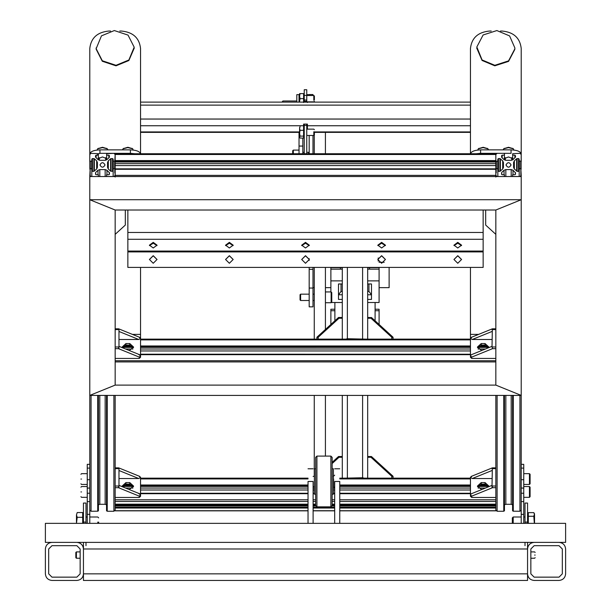 <?xml version="1.0" encoding="UTF-8"?>
<svg xmlns="http://www.w3.org/2000/svg" width="611" height="611" viewBox="0 0 611 611"><rect width="100%" height="100%" fill="white"/><g stroke="black" fill="none" stroke-linecap="round" stroke-linejoin="round"><path stroke-width="0.92" d="M525.017 523.352L525.017 503.052L527.553 503.052L527.553 523.352M525.017 545.684L525.017 542.385M83.447 523.352L83.447 503.052L85.983 503.052L85.983 523.352M85.983 545.684L85.983 542.385M505.984 164.939C507.672 167.926 509.368 167.926 511.056 164.939C509.368 161.946 507.672 161.946 505.984 164.939M108.3 160.846L108.3 169.026L107.551 167.383L107.551 162.488L108.3 160.846L110.622 158.73L112.516 158.554L113.15 159.135L113.15 161.113L114.799 161.113L115.166 154.499L495.834 154.499L495.834 160.586L495.834 154.499L497.102 153.338L503.762 153.338L504.457 153.796L504.335 159.845M115.166 161.991L495.834 161.991L115.166 162.007L115.166 160.586L495.834 160.586L495.895 169.224L496.331 168.651L497.728 168.651L497.85 170.736L498.484 171.317L499.935 171.317L502.7 169.026L503.449 167.383L503.449 162.488L502.7 160.846L499.935 158.554L498.484 158.554L498.484 171.317M498.484 158.554L497.85 159.135L497.728 161.228L496.331 161.228L495.895 160.647M496.201 161.113L496.201 172.821M497.85 161.113L497.85 176.533M115.166 168.85L495.834 168.85L495.834 175.372L495.895 169.224M495.834 395.409L495.834 504.167L339.762 504.167M339.762 504.174L495.834 504.174L495.834 510.735L495.834 510.093L497.102 511.254L503.762 511.254L503.823 395.409M495.834 177.045L495.834 175.372L497.102 176.533L503.823 176.533M512.583 176.533L512.583 174.799L514.867 174.685L515.501 174.104L515.501 172.783L512.996 170.255L511.201 169.575L505.839 169.575L504.044 170.255L501.73 172.378L501.539 174.104L502.173 174.685L504.457 174.799L504.457 176.075L503.823 176.472M504.457 395.409L504.457 510.796L503.823 511.147M504.457 176.075L504.457 176.533M511.201 395.409L511.201 504.289L505.839 504.289L504.044 504.969M511.201 504.289L512.996 504.969M512.583 395.409L512.583 510.796L513.217 511.147M512.583 176.075L513.217 176.533M513.217 395.409L513.217 511.193L519.938 511.254L521.214 510.093M91.81 176.533L91.81 159.135L92.444 158.554L94.338 158.73L96.66 160.846L97.401 162.488L97.401 167.383L96.66 169.026L93.888 171.317L92.444 171.317L91.81 170.736L91.681 168.651L90.161 168.766L89.786 176.533L521.214 176.533L521.214 175.372L519.938 176.533L513.217 176.472M521.214 395.409L495.834 385.106L115.166 385.106L89.786 395.409L115.166 385.106L115.166 210.024L89.786 199.728L89.786 176.533L89.786 395.409L521.214 395.409L495.834 385.106L495.834 210.024L521.214 199.728L495.834 210.024L115.166 210.024L89.786 199.728L521.214 199.728L521.214 523.352M521.214 175.372L520.839 168.766L519.319 168.651L519.19 170.736L518.556 171.317L517.112 171.317L514.34 169.026L513.599 167.383L513.599 162.488L514.34 160.846L516.662 158.73L518.556 158.554L518.556 171.317M519.19 176.533L519.19 159.135L518.556 158.554M519.19 161.113L520.839 161.113L520.839 176.189M520.839 161.113L521.145 169.224M504.335 155.186L502.173 155.186L501.539 155.767L501.73 157.501L504.044 159.616L505.839 160.296L511.201 160.296L512.996 159.616L515.501 157.088L515.501 155.767L514.867 155.186L512.583 155.072L512.705 153.682L519.938 153.338L521.214 154.499L521.145 160.647M87.251 464.887L87.251 479.704L89.786 479.704L89.786 523.352M87.251 479.704L87.251 523.352M523.749 464.887L523.749 523.352M523.749 479.704L521.214 479.704L521.214 488.074L523.749 488.074M99.944 164.939C101.632 167.926 103.328 167.926 105.016 164.939C103.328 161.946 101.632 161.946 99.944 164.939M91.81 161.113L90.291 161.228L89.786 160.586L89.786 154.499L91.062 153.338L98.295 153.682L98.295 159.845M90.161 161.113L90.161 176.189M89.786 395.409L89.786 488.074L87.251 488.074M89.786 510.093L91.062 511.254L97.783 511.193L97.783 395.409M89.786 175.372L91.062 176.533L97.783 176.533M106.543 176.533L106.543 174.799L108.827 174.685L109.461 174.104L109.461 172.783L106.956 170.255L105.161 169.575L99.799 169.575L98.004 170.255L95.683 172.378L95.499 174.104L96.133 174.685L98.417 174.799L98.417 176.075L97.783 176.472M98.417 395.409L98.417 510.796L97.783 511.147M98.417 176.075L98.417 176.533M105.161 395.409L105.161 504.289L99.799 504.289L98.004 504.969M105.161 504.289L106.956 504.969M106.543 395.409L106.543 510.796L107.177 511.147M106.543 176.075L107.177 176.533M107.177 395.409L107.238 511.254L113.898 511.254L115.166 510.093L115.166 510.735L115.166 507.947L308.036 507.947M115.166 177.045L115.166 175.372L113.898 176.533L107.177 176.472M115.166 395.409L115.166 499.79L308.036 499.79M308.036 504.174L115.166 504.174L115.166 507.947M495.834 168.85L115.166 168.911L115.166 175.372L114.799 168.766L113.15 168.766L113.15 170.736L112.516 171.317L110.622 171.149L108.3 169.026M113.15 161.113L113.15 176.533M114.799 161.113L114.799 172.821M115.166 160.586L115.166 154.499L113.898 153.338L106.665 153.682L106.665 159.845M98.295 155.186L96.133 155.186L95.499 155.767L95.499 157.088L98.004 159.616L99.799 160.296L105.161 160.296L106.956 159.616L109.27 157.501L109.461 155.767L108.827 155.186L106.665 155.186M308.036 504.167L115.166 504.167L115.166 499.79M495.834 510.093L495.834 510.735L339.762 510.735M115.166 510.093L115.166 510.735L308.036 510.735M339.762 506.015L495.834 506.015L495.834 507.29L339.762 507.29M308.036 506.015L115.166 506.015L115.166 507.29L308.036 507.29M495.834 169.285L115.166 169.285M495.834 165.581L495.834 168.842L115.166 168.842L115.166 163.633L495.834 163.633L495.834 165.581L115.166 165.581M495.834 161.991L495.834 160.586M495.834 154.499L495.834 153.857L495.834 154.499M115.166 154.499L115.166 153.857L115.166 154.499M565.618 523.352L565.618 542.385L45.382 542.385L45.382 523.352L565.618 523.352M342.809 339.884L347.376 338.723L365.622 339.128M367.677 267.534L367.677 317.476L371.48 317.59L370.953 318.232L367.677 318.232L367.677 317.59L367.677 339.128M342.297 267.534L342.297 317.476L338.517 317.483L339.013 318.232L318.186 337.264L318.186 339.128M391.781 478.161L391.781 476.305L370.953 457.265L371.457 456.524L367.677 456.516L367.677 395.409M367.165 478.917L362.598 477.756L344.352 478.161M332.147 462.344L338.517 456.524L342.297 456.516L342.297 395.409M505.35 159.341L504.717 158.486L508.52 156.943L512.331 158.486L511.69 159.341M521.214 159.303L521.214 158.318M521.214 157.76L521.214 48.445C519.999 37.951 513.652 32.154 502.173 31.046L500.432 31.046M491.236 31.046L489.487 31.046C478.008 32.154 471.661 37.951 470.455 48.445L470.455 153.743M521.214 161.716L521.214 153.98C520.564 151.497 517.181 150.123 511.056 149.863L480.605 149.863L480.605 153.338L476.213 153.743M511.056 149.863L511.056 153.338L480.605 153.338M470.455 153.98C471.104 151.497 474.487 150.123 480.605 149.863M495.834 234.349L485.684 225.069L485.684 210.024M140.545 339.128L470.455 339.128L470.455 267.534M125.316 210.024L125.316 225.069L115.166 234.349M140.545 267.534L140.545 338.334L138.75 339.495L118.977 331.468M99.31 159.341L98.669 158.486L102.48 156.943L106.283 158.486L105.65 159.341M140.545 153.743L140.545 48.445C139.339 37.951 132.992 32.154 121.513 31.046L119.764 31.046M89.786 158.318L89.786 159.303M110.568 31.046L108.827 31.046C97.348 32.154 91.001 37.951 89.786 48.445L89.786 157.76M89.786 161.716L89.786 153.98C90.436 151.497 93.819 150.123 99.944 149.863L99.944 153.338L130.395 153.338L130.395 149.863L99.944 149.863M134.787 153.743L130.395 153.338M130.395 149.863C136.513 150.123 139.896 151.497 140.545 153.98M488.792 347.651L488.853 347.033L485.05 343.558L481.239 343.558L477.435 347.033L481.735 350.515M492.023 346.338L471.295 354.747L470.455 355.732L471.723 357.107L471.723 358.436L470.455 357.275L470.455 338.334L472.25 339.495L492.023 339.495M471.723 358.436L495.834 358.436M488.724 347.674L485.05 345.1L481.239 345.1L477.527 347.804M495.834 348.652L492.55 348.652L492.023 346.979L492.336 328.825L471.05 337.455L471.723 337.387L470.455 338.334M114.341 30.55L101.464 35.858L96.156 48.689L102.304 60.756L115.998 65.308L128.868 60L134.183 47.169L128.027 35.102L114.341 30.55M96.133 48.185L96.156 49.201L102.304 61.268L115.998 65.82L128.868 60.52L134.199 48.185M496.865 30.558L483.118 34.98L476.824 46.986L482.071 59.947L494.803 65.301L508.543 60.879L514.836 48.872L514.867 47.925L509.597 35.912L496.865 30.558M476.801 48.185L482.071 60.458L494.803 65.812L508.543 61.39L514.836 49.384L514.867 48.185M308.036 523.352L308.036 481.476C308.036 465.116 308.036 465.116 308.036 481.476L313.115 481.476C313.115 465.116 313.115 465.116 313.115 481.476L313.115 523.352M334.683 523.352L334.683 481.476C334.683 465.116 334.683 465.116 334.683 481.476L339.762 481.476C339.762 465.116 339.762 465.116 339.762 481.476L339.762 523.352M315.65 457.509L315.65 505.587L315.65 494.169L314.382 494.169L314.382 468.79L315.65 468.79L315.65 457.372L316.918 456.096L330.879 456.096L332.147 457.372L332.147 505.587L330.879 506.855L330.879 456.249M332.147 494.169L333.415 494.169L333.415 468.79L332.147 468.79M140.545 125.744L303.598 125.744L303.598 124.094L307.402 124.094L307.402 129.142M307.402 102.144L307.402 102.549L307.402 102.144L303.598 102.144L303.598 102.549L303.598 102.144M306.768 124.094L306.768 153.743M306.768 95.4L304.232 95.4L304.232 89.741L306.768 89.741L306.768 102.144M304.232 95.4L304.232 102.144M304.232 124.094L304.232 153.743M306.768 125.423L304.232 125.423M306.768 100.036L304.232 100.036M306.768 101.327L304.232 101.327M309.181 95.507L309.181 94.537L312.985 94.537L312.985 95.507M389.123 267.534L389.123 287.651L379.095 287.651M309.181 306.607L309.181 267.534M309.181 260.446L309.181 258.629M309.181 153.743L309.181 135.482M312.985 306.607L312.985 267.534M312.985 153.743L312.985 135.482M309.181 269.314L312.985 269.314M302.835 138.078L302.835 153.743M299.031 94.713L299.031 102.113L299.031 94.644L299.596 94.713M299.031 132.358L299.031 153.743M314.253 339.128L314.253 267.534M325.419 329.451L325.419 267.534M314.253 153.743L314.253 135.046M314.253 476.404L314.253 395.409M325.419 153.743L325.419 132.358M325.419 456.096L325.419 395.409M375.093 320.813L375.093 302.506M378.209 257.949L378.209 261.134M334.881 302.506L334.881 320.813M340.396 269.168L340.396 267.694L342.297 267.694M369.579 269.168L369.579 267.694L367.677 267.694M330.879 302.506L342.297 302.506M367.677 302.506L379.095 302.506L379.095 280.877L367.677 280.877M342.297 283.97L338.494 283.97L338.494 299.421L342.297 299.421M367.677 299.421L371.48 299.421L371.48 283.97L367.677 283.97M342.297 280.877L330.879 280.877L330.879 291.936M379.095 324.647L379.095 309.502M330.879 324.647L330.879 309.502M330.879 280.877L330.879 267.656L342.297 267.656M379.095 280.877L379.095 267.656L367.677 267.656M341.03 283.97L341.03 291.432L338.494 294.777L338.494 283.97M367.677 291.432L368.945 291.432L371.48 294.777L371.48 283.97M314.382 131.846L314.382 134.916L313.817 135.482L313.817 131.747M303.598 126.546L303.598 130.334L300.054 130.334L299.596 128.44L300.054 126.546M303.598 130.334L303.598 138.078L300.054 138.078L299.596 137.085L300.054 136.1L299.596 133.213L300.054 130.334M303.598 136.1L300.054 136.1M299.596 127.531L299.596 137.085M313.817 100.288L313.817 95.507L306.768 95.507M314.382 99.998L314.382 96.072L313.817 95.507M304.232 93.605L299.596 93.605L299.596 96.11L300.054 93.582M303.598 93.582L303.598 98.638L300.054 98.638L299.596 96.11L299.596 101.189L300.054 98.638M303.598 98.638L303.598 102.113L140.545 102.113M299.665 102.113L299.596 101.189L299.596 102.113M523.749 486.539L529.454 486.539L530.088 487.173L530.088 496.331M529.454 486.539L529.454 496.911M523.749 473.662L529.454 473.662L530.088 474.296L530.088 483.454M529.454 473.662L529.454 484.042M75.833 552.466L76.398 551.901L76.398 558.003M75.833 552.665L75.833 557.484M80.912 491.931C80.912 485.791 80.912 485.791 80.912 491.931C80.912 498.064 80.912 498.064 80.912 491.931M81.546 491.931C81.546 484.974 81.546 484.974 81.546 491.931C81.546 498.882 81.546 498.882 81.546 491.931M80.912 479.055C80.912 472.922 80.912 472.922 80.912 479.055C80.912 485.195 80.912 485.195 80.912 479.055M81.546 479.055C81.546 472.104 81.546 472.104 81.546 479.055C81.546 486.012 81.546 486.012 81.546 479.055M534.602 555.071C534.602 550.985 534.602 550.985 534.602 555.071C534.602 559.164 534.602 559.164 534.602 555.071M535.167 555.071C535.167 551.71 535.167 551.71 535.167 555.071C535.167 558.431 535.167 558.431 535.167 555.071M478.642 148.588L483.141 147.282L487.647 148.588M477.749 150.023L478.314 148.817L483.141 147.602L487.975 148.817L488.533 149.863M478.741 153.743L480.605 153.078M504.022 148.588L508.512 147.282L513.026 148.588M503.128 149.863L503.685 148.817L508.512 147.602L513.355 148.817L513.912 150.023M123.353 148.588L127.852 147.282L132.358 148.588M122.467 149.863L123.025 148.817L127.852 147.602L132.686 148.817L133.251 150.023M97.974 148.588L102.472 147.282L106.978 148.588M97.088 150.023L97.645 148.817L102.472 147.602L107.315 148.817L107.872 149.863M97.088 155.011L99.944 153.078M292.684 153.743L292.684 150.749L293.318 150.115L293.318 153.743M308.616 153.743L308.616 152.33L306.768 152.33M97.798 522.084C97.798 515.539 97.798 515.539 97.798 522.084L97.798 523.352M98.669 522.084C98.669 516.669 98.669 516.669 98.669 522.084L98.669 523.352M76.52 523.352L76.467 521.84M76.467 523.352L77.2 517.318L82.684 517.318L82.684 512.56L77.2 512.56L76.467 514.936L77.2 512.56M77.2 517.318L76.467 514.936L76.467 522.084M82.684 517.318L82.684 523.352M512.331 523.352L512.331 517.884L513.202 517.005L513.202 523.352M528.316 523.352L528.316 516.28L533.8 516.28L534.342 523.352M528.316 516.28L528.316 512.637L533.8 512.637L534.533 513.836L533.8 516.28M533.8 512.637L534.533 514.462L534.533 523.352M325.419 291.936L331.131 291.936L331.765 292.57L331.765 301.727M331.131 291.936L331.131 302.315M300.047 294.723L300.612 294.158L300.612 300.261M300.047 294.922L300.047 299.741M225.558 259.538L229.369 255.81L233.173 259.538M229.369 263.272L225.558 259.476L229.369 255.688L233.173 259.476L229.369 263.272M149.428 259.538L153.231 255.81L157.042 259.538M153.231 263.272L149.428 259.476L153.231 255.688L157.042 259.476L153.231 263.272M377.827 259.538L381.631 255.81L385.442 259.538M381.631 263.272L377.827 259.476L381.631 255.688L385.442 259.476L381.631 263.272M453.958 259.538L457.769 255.81L461.572 259.538M457.769 263.272L453.958 259.476L457.769 255.688L461.572 259.476L457.769 263.272M301.697 259.538L305.5 255.81L309.303 259.538M305.5 263.272L301.697 259.476L305.5 255.688L309.303 259.476L305.5 263.272M483.141 251.541L483.141 267.412L127.859 267.412L127.859 251.541M127.859 267.412L483.141 267.412M381.631 247.982L385.442 245.171L381.631 242.361L377.827 245.171L381.631 247.982M385.396 245.599L381.631 243.216L377.873 245.599M457.769 247.982L461.572 245.171L457.769 242.361L453.958 245.171L457.769 247.982M461.526 245.599L457.769 243.216L454.004 245.599M229.369 247.982L233.173 245.171L229.369 242.361L225.558 245.171L229.369 247.982M233.127 245.599L229.369 243.216L225.604 245.599M153.231 247.982L157.042 245.171L153.231 242.361L149.428 245.171L153.231 247.982M156.996 245.599L153.231 243.216L149.474 245.599M305.5 247.982L309.303 245.171L305.5 242.361L301.697 245.171L305.5 247.982M309.265 245.599L305.5 243.216L301.735 245.599M127.859 210.024L127.859 251.915L483.141 251.915L483.141 251.06L127.859 251.06M483.141 210.024L483.141 251.06M83.447 542.385L83.447 580.45L527.553 580.45L527.553 542.385M76.849 542.385C80.828 542.805 83.027 545.004 83.447 548.984L83.447 573.851C83.027 577.83 80.828 580.03 76.849 580.45L51.981 580.45C48.002 580.03 45.802 577.83 45.382 573.851L45.382 548.984C45.802 545.004 48.002 542.805 51.981 542.385L76.849 542.385C80.828 542.805 83.027 545.004 83.447 548.984L527.553 548.984C527.973 545.004 530.172 542.805 534.151 542.385L559.019 542.385C562.998 542.805 565.198 545.004 565.618 548.984L565.618 573.851C565.198 577.83 562.998 580.03 559.019 580.45L534.151 580.45C530.172 580.03 527.973 577.83 527.553 573.851L527.553 548.984C527.973 545.004 530.172 542.805 534.151 542.385M559.019 542.385C562.998 542.805 565.198 545.004 565.618 548.984M565.618 573.851C565.198 577.83 562.998 580.03 559.019 580.45M534.151 580.45C530.172 580.03 527.973 577.83 527.553 573.851L83.447 573.851C83.027 577.83 80.828 580.03 76.849 580.45M559.019 545.684L562.319 548.984L562.319 573.851L559.019 577.151L534.151 577.151L530.852 573.851L530.852 548.984L534.151 545.684L559.019 545.684M45.382 548.984C45.802 545.004 48.002 542.805 51.981 542.385M51.981 580.45C48.002 580.03 45.802 577.83 45.382 573.851M76.849 545.684L80.148 548.984L80.148 573.851L76.849 577.151L51.981 577.151L48.681 573.851L48.681 548.984L51.981 545.684L76.849 545.684M488.792 486.684L488.853 486.073L485.05 482.591L481.239 482.591L477.435 486.073L481.735 489.548M492.023 485.371L471.295 493.787L470.455 494.765L471.723 496.14L471.723 497.476L470.455 496.315L470.455 477.374L472.25 478.535L492.023 478.535M471.723 497.476L495.834 497.476M488.724 486.715L485.05 484.133L481.239 484.133L477.527 486.845M492.023 487.899L492.023 487.043M495.834 487.685L492.55 487.685L492.023 486.012L492.336 467.866L471.05 476.488L471.723 476.427L470.455 477.374M492.023 486.715L492.023 486.012L495.834 486.012M115.166 486.012L118.977 486.012L118.977 468.622L115.166 468.622M118.977 487.899L118.977 487.043M122.276 486.715L125.95 484.133L129.761 484.133L133.473 486.845M115.166 497.476L139.277 497.476L139.277 496.14L140.545 494.765L140.545 496.315L139.277 497.476M138.75 493.612L140.545 494.765L140.545 477.374L138.75 478.535L118.977 470.508M140.545 477.374L139.277 476.427M118.977 468.622L118.725 467.881L139.95 476.488M118.977 486.012L118.45 487.685L115.166 487.685M122.208 486.684L122.147 486.073L125.95 482.591L129.761 482.591L133.565 486.073L129.265 489.548M118.977 478.535L138.75 478.535M115.166 346.979L118.977 346.979L118.977 329.581L115.166 329.581M118.977 348.866L118.977 348.01M122.276 347.674L125.95 345.1L129.761 345.1L133.473 347.804M115.166 358.436L139.277 358.436L139.277 357.107L140.545 355.732L140.545 357.275L139.277 358.436M138.75 354.571L140.545 355.732L140.545 338.334L139.277 337.387M118.977 329.581L118.725 328.84L139.95 337.455M118.977 346.979L118.45 348.652L115.166 348.652M122.208 347.651L122.147 347.033L125.95 343.558L129.761 343.558L133.565 347.033L129.265 350.515M118.977 339.495L138.75 339.495M282.366 101.548L282.931 100.991L282.931 102.113M314.085 101.586L314.085 102.113M306.768 94.644L307.15 95.507M306.959 95.507L306.959 94.644L309.181 94.644M296.809 102.113L296.809 94.644L299.596 94.644M370.953 457.265L367.677 457.265L367.677 456.623L367.677 478.161M391.781 476.305L393.056 476.336L393.056 478.161L392.995 476.206L371.435 456.516M391.781 339.128L391.781 337.264L393.056 337.303L393.056 339.128L392.995 337.173L371.457 317.483M338.517 456.524L339.013 457.265L342.297 457.265L342.297 456.623L342.297 478.161M339.013 318.232L342.297 318.232L342.297 317.59L342.297 339.128M318.186 337.264L316.918 337.303L316.918 339.128L316.979 337.173L338.517 317.483M521.214 199.728L521.214 176.533L521.214 199.728M115.166 361.918L495.834 361.918M525.017 522.084L527.553 522.084M83.447 522.084L85.983 522.084M495.949 160.647L495.949 169.224M496.331 161.228L496.331 168.651M497.728 161.228L497.728 168.651M499.935 158.554L499.935 171.317M500.378 158.73L500.378 171.149M502.7 160.846L502.7 169.026M497.102 395.409L497.102 511.254M503.762 395.409L503.762 511.254M504.083 395.409L504.083 510.911M504.335 395.409L504.335 510.911M501.73 172.378L501.73 174.517M504.044 170.255L504.044 174.685M505.839 169.575L505.839 176.533M505.839 395.409L505.839 504.289M511.201 169.575L511.201 176.533M512.996 170.255L512.996 174.685M515.317 172.378L515.317 174.517M512.705 395.409L512.705 510.911M512.965 395.409L512.965 510.911M513.278 395.409L513.278 511.254M519.938 395.409L519.938 511.254M514.34 160.846L514.34 169.026M516.662 158.73L516.662 171.149M517.112 158.554L517.112 171.317M519.319 161.228L519.319 168.651M520.709 161.228L520.709 168.651M521.091 160.647L521.091 169.224M512.705 155.186L512.705 159.845M514.867 155.186L514.867 157.905M502.173 155.186L502.173 157.905M89.786 514.355L87.251 514.355M89.786 468.11L87.251 468.11M89.786 493.23L87.251 493.23M89.786 501.6L87.251 501.6M523.749 514.355L521.214 514.355M523.749 468.11L521.214 468.11M523.749 493.23L521.214 493.23M523.749 501.6L521.214 501.6M89.855 160.647L89.855 169.224M89.909 160.647L89.909 169.224M90.291 161.228L90.291 168.651M91.681 161.228L91.681 168.651M92.444 158.554L92.444 171.317M93.888 158.554L93.888 171.317M94.338 158.73L94.338 171.149M96.66 160.846L96.66 169.026M91.062 395.409L91.062 511.254M97.722 395.409L97.722 511.254M98.035 395.409L98.035 510.911M98.295 395.409L98.295 510.911M95.683 172.378L95.683 174.517M98.004 170.255L98.004 174.685M99.799 169.575L99.799 176.533M99.799 395.409L99.799 504.289M105.161 169.575L105.161 176.533M106.956 170.255L106.956 174.685M109.27 172.378L109.27 174.517M106.665 395.409L106.665 510.911M106.917 395.409L106.917 510.911M107.238 395.409L107.238 511.254M113.898 395.409L113.898 511.254M110.622 158.73L110.622 171.149M111.065 158.554L111.065 171.317M112.516 158.554L112.516 171.317M113.272 161.228L113.272 168.651M114.669 161.228L114.669 168.651M115.051 160.647L115.051 169.224M115.105 160.647L115.105 169.224M108.827 155.186L108.827 157.905M96.133 155.186L96.133 157.905M313.115 504.167L315.65 504.167M332.147 504.167L334.683 504.167M115.166 501.463L308.036 501.463M313.115 501.463L315.65 501.463M332.147 501.463L334.683 501.463M339.762 501.463L495.834 501.463M313.115 499.79L315.65 499.79M332.147 499.79L334.683 499.79M339.762 499.79L495.834 499.79M140.545 493.703L308.036 493.703L140.545 493.673M313.115 493.703L314.382 493.703L313.115 493.673M333.415 493.703L334.683 493.703L333.415 493.673M339.762 493.703L470.455 493.703L339.762 493.673M140.545 493.566L308.036 493.566M313.115 493.566L314.382 493.566M333.415 493.566L334.683 493.566M339.762 493.566L470.455 493.566M140.545 493.329L308.036 493.329M313.115 493.329L314.382 493.329M333.415 493.329L334.683 493.329M339.762 493.329L470.455 493.329M140.545 493.268L308.036 493.268L140.545 493.26M313.115 493.268L314.382 493.268L313.115 493.26M333.415 493.268L334.683 493.268L333.415 493.26M339.762 493.268L470.455 493.268L339.762 493.26M140.545 489.999L308.036 489.999M313.115 489.999L314.382 489.999M333.415 489.999L334.683 489.999M339.762 489.999L470.455 489.999M125.583 488.052L132.885 488.052M140.545 488.052L308.036 488.052M313.115 488.052L314.382 488.052M333.415 488.052L334.683 488.052M339.762 488.052L470.455 488.052M478.115 488.052L485.417 488.052M122.383 486.409L133.335 486.409M140.545 486.409L308.036 486.409M339.762 486.409L470.455 486.409M477.665 486.409L488.617 486.409M122.674 485.844L133.038 485.844M140.545 485.844L308.036 485.844M339.762 485.844L470.455 485.844M477.962 485.844L488.326 485.844M122.788 485.676L132.923 485.676M140.545 485.676L308.036 485.676M339.762 485.676L470.455 485.676M478.077 485.676L488.212 485.676M122.979 485.447L132.74 485.447M140.545 485.447L308.036 485.447M339.762 485.447L470.455 485.447M478.26 485.447L488.021 485.447M123.307 485.111L132.404 485.111L123.338 485.088M140.545 485.111L308.036 485.111L140.545 485.088M339.762 485.111L470.455 485.111L339.762 485.088M487.662 485.088L478.619 485.088L487.693 485.111M123.437 485.004L132.281 485.004M140.545 485.004L308.036 485.004M339.762 485.004L470.455 485.004M478.719 485.004L487.563 485.004M140.545 478.917L308.036 478.917M339.762 478.917L470.455 478.917M313.115 510.735L334.683 510.735M115.166 508.031L308.036 508.031M313.115 508.031L334.683 508.031M339.762 508.031L495.834 508.031M313.115 507.947L334.683 507.947M339.762 507.947L495.834 507.947M115.166 507.901L308.036 507.901M313.115 507.901L334.683 507.901M339.762 507.901L495.834 507.901M115.166 507.565L308.036 507.565M313.115 507.565L334.683 507.565M339.762 507.565L495.834 507.565M115.166 507.458L308.036 507.458M313.115 507.458L334.683 507.458M339.762 507.458L495.834 507.458M313.115 507.29L334.683 507.29M313.115 506.015L315.727 506.015M332.071 506.015L334.683 506.015M115.166 505.954L308.036 505.954L115.166 505.946M313.115 505.954L315.704 505.954L313.115 505.946M332.094 505.954L334.683 505.954L332.094 505.946M339.762 505.954L495.834 505.954L339.762 505.946M115.166 505.182L308.036 505.182M313.115 505.182L315.65 505.182M332.147 505.182L334.683 505.182M339.762 505.182L495.834 505.182M115.166 504.701L308.036 504.701M313.115 504.701L315.65 504.701M332.147 504.701L334.683 504.701M339.762 504.701L495.834 504.701M115.166 175.372L495.834 175.372M115.166 169.148L495.834 169.148M115.166 161.426L495.834 161.426M115.166 161.258L495.834 161.258M115.166 161.029L495.834 161.029M115.166 160.693L495.834 160.693M115.166 160.67L495.834 160.67M362.598 267.534L362.598 338.723M347.376 267.534L347.376 338.723M362.598 477.756L362.598 395.409M347.376 477.756L347.376 395.409M115.166 360.757L495.834 360.757M140.545 354.67L470.455 354.67M140.545 354.632L470.455 354.632L140.545 354.632M140.545 354.525L470.455 354.525M140.545 354.296L470.455 354.296M140.545 354.235L470.455 354.235L140.545 354.22M140.545 350.958L470.455 350.958M125.583 349.018L132.885 349.018M140.545 349.018L470.455 349.018M478.115 349.018L485.417 349.018M122.383 347.376L133.335 347.376L122.376 347.384M140.545 347.376L470.455 347.376L140.545 347.384M477.665 347.376L488.617 347.376L477.665 347.384M122.674 346.811L133.038 346.811M140.545 346.811L470.455 346.811M477.962 346.811L488.326 346.811M122.788 346.643L132.923 346.643M140.545 346.643L470.455 346.643M478.077 346.643L488.212 346.643M122.979 346.406L132.74 346.406M140.545 346.406L470.455 346.406M478.26 346.406L488.021 346.406M123.307 346.078L132.404 346.078M140.545 346.078L470.455 346.078M478.596 346.078L487.693 346.078M123.338 346.055L132.381 346.055M140.545 346.055L470.455 346.055M478.619 346.055L487.662 346.055M123.437 345.971L132.281 345.971M140.545 345.971L470.455 345.971M478.719 345.971L487.563 345.971M140.545 339.884L470.455 339.884M470.455 334.385L478.604 334.385M132.396 334.385L140.545 334.385M492.023 331.468L472.25 339.495M492.55 348.652L471.723 357.107M495.834 329.581L492.023 329.581M492.023 346.979L495.834 346.979M485.05 343.558L485.05 345.1M481.239 343.558L481.239 345.1M315.65 505.587L316.918 506.855L316.918 456.249M470.455 131.923L314.382 131.923M470.455 125.744L307.402 125.744M470.455 105.13L140.545 105.13M470.455 119.046L140.545 119.046M299.596 131.923L140.545 131.923M309.181 288.048L312.985 288.048M302.835 146.06L299.031 146.06M375.093 310.732L379.095 310.732M330.879 310.732L334.881 310.732M379.095 269.168L367.677 269.168M342.297 269.168L330.879 269.168M338.494 294.777L342.297 294.777M367.677 294.777L371.48 294.777M341.03 291.432L342.297 291.432M368.945 291.432L368.945 283.97M458.64 243.285L456.891 243.285M382.509 243.285L380.76 243.285M306.378 243.285L304.622 243.285M230.24 243.285L228.491 243.285M154.109 243.285L152.36 243.285M127.859 239.283L483.141 239.283M127.859 232.478L483.141 232.478M492.023 470.508L472.25 478.535M492.55 487.685L471.723 496.14M495.834 468.622L492.023 468.622M485.05 482.591L485.05 484.133M481.239 482.591L481.239 484.133M139.277 496.14L118.45 487.685M125.95 482.591L125.95 484.133M129.761 482.591L129.761 484.133M139.277 357.107L118.45 348.652M125.95 343.558L125.95 345.1M129.761 343.558L129.761 345.1M333.614 478.963L333.614 486.7L334.683 487.769M391.781 337.264L370.953 318.232M339.013 457.265L332.147 463.55M87.251 464.337L89.786 464.337M521.214 464.337L523.749 464.337M334.683 504.174L332.147 504.174M315.65 504.174L313.115 504.174M470.455 493.665L339.762 493.665M334.683 493.665L333.415 493.665M314.382 493.665L313.115 493.665M308.036 493.665L140.545 493.665M488.624 486.425L477.665 486.425M470.455 486.425L339.762 486.425M308.036 486.425L140.545 486.425M133.335 486.425L122.376 486.425M470.455 478.161L339.762 478.161M308.036 478.161L140.545 478.161M495.834 510.842L339.762 510.842M334.683 510.842L313.115 510.842M308.036 510.842L115.166 510.842M495.834 153.743L115.166 153.743M495.834 328.825L492.336 328.825M96.133 47.925L96.133 48.445M134.199 47.925L134.199 48.445M476.801 47.925L476.801 48.445M514.867 47.925L514.867 48.445M308.036 468.79L313.115 468.79M334.683 468.79L339.762 468.79M316.918 506.855L330.879 506.855M307.402 102.113L470.455 102.113M314.382 132.358L470.455 132.358M299.596 132.358L140.545 132.358M330.879 287.651L325.419 287.651M314.253 287.651L312.985 287.651M384.204 262.272L379.057 262.272M312.985 306.844L309.181 306.844M375.093 309.227L379.095 309.227M334.881 309.227L330.879 309.227M313.817 135.482L306.768 135.482M304.232 137.391L303.598 137.391M304.232 127.233L303.598 127.233M314.382 129.708L313.817 129.142L306.768 129.142M314.382 101.289L313.817 101.854L306.768 101.854M530.088 496.69L529.454 497.323L523.749 497.323M530.088 483.813L529.454 484.447L523.749 484.447M75.833 557.683L76.398 558.248L80.148 558.248M76.398 551.901L80.148 551.901M80.912 487.173L81.546 486.539L87.251 486.539M87.251 497.323L81.546 497.323L80.912 496.69M80.912 474.296L81.546 473.662L87.251 473.662M87.251 484.447L81.546 484.447L80.912 483.813M535.167 552.466L534.602 551.901L530.852 551.901M535.167 557.683L534.602 558.248L530.852 558.248M487.41 148.351L487.975 148.817M478.879 148.351L478.314 148.817M512.782 148.351L513.355 148.817M511.69 160.25L511.69 157.638M505.35 160.25L505.35 157.638M504.258 148.351L503.685 148.817M132.121 148.351L132.686 148.817M123.59 148.351L123.025 148.817M106.742 148.351L107.315 148.817M105.65 160.25L105.65 157.638M99.31 160.25L99.31 157.638M98.218 148.351L97.645 148.817M299.031 150.115L293.318 150.115M304.232 152.33L302.835 152.33M309.181 152.895L308.616 152.33M98.669 517.884L97.798 517.005L89.786 517.005M87.251 517.005L85.983 517.005M83.447 513.836L82.684 513.836M527.553 513.836L528.316 513.836M513.202 517.005L521.214 517.005M523.749 517.005L525.017 517.005M331.765 302.086L331.131 302.72L325.419 302.72M300.047 299.932L300.612 300.497L309.181 300.497M312.985 300.497L314.253 300.497M300.612 294.158L309.181 294.158M312.985 294.158L314.253 294.158M495.834 467.866L492.336 467.866M139.705 493.787L118.977 485.371M118.664 467.866L115.166 467.866M139.705 354.747L118.977 346.338M118.664 328.825L115.166 328.825M282.931 100.991L296.809 100.991M313.115 476.404L314.382 476.404M333.255 476.404L334.683 475.182M313.115 486.555L314.382 486.555"/></g></svg>

